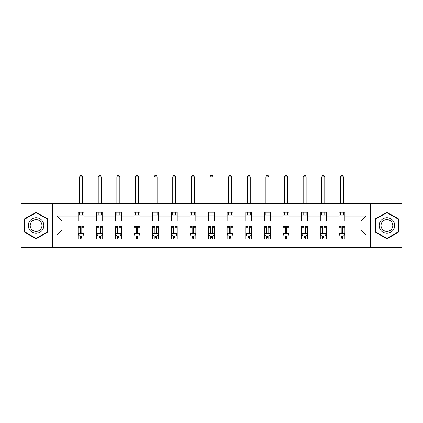 <?xml version="1.0" encoding="UTF-8"?>
<svg xmlns="http://www.w3.org/2000/svg" width="423" height="423" viewBox="0 0 423 423"><rect width="100%" height="100%" fill="white"/><g stroke="black" fill="none" stroke-linecap="round" stroke-linejoin="round"><path stroke-width="0.63" d="M370.622 247.624L401.85 247.624L401.85 203.442L370.622 203.442L370.622 247.624L52.378 247.624L52.378 203.442L21.15 203.442L21.15 247.624L52.378 247.624M344.888 234.966L344.888 229.948L361.009 229.948L366.027 234.966L344.888 234.966L344.888 238.963L342.619 238.963L342.619 235.923M370.622 203.442L52.378 203.442M338.918 234.966L326.26 234.966L326.26 229.948L338.918 229.948L338.918 238.963L344.888 238.963L344.888 235.775L343.767 235.775M326.26 234.966L326.26 238.963L323.992 238.963L323.992 235.923M320.29 234.966L307.632 234.966L307.632 229.948L320.29 229.948L320.29 238.963L326.26 238.963L326.26 235.775L325.139 235.775M307.632 234.966L307.632 238.963L305.364 238.963L305.364 235.923M301.657 234.966L288.999 234.966L288.999 229.948L301.657 229.948L301.657 238.963L307.632 238.963L307.632 235.775L306.506 235.775M288.999 234.966L288.999 238.963L286.731 238.963L286.731 235.923M283.029 234.966L270.371 234.966L270.371 229.948L283.029 229.948L283.029 238.963L288.999 238.963L288.999 235.775L287.878 235.775M270.371 234.966L270.371 238.963L268.103 238.963L268.103 235.923M264.401 234.966L251.743 234.966L251.743 229.948L264.401 229.948L264.401 238.963L270.371 238.963L270.371 235.775L269.25 235.775M251.743 234.966L251.743 238.963L249.475 238.963L249.475 235.923M245.774 234.966L233.115 234.966L233.115 229.948L245.774 229.948L245.774 238.963L251.743 238.963L251.743 235.775L250.622 235.775M233.115 234.966L233.115 238.963L230.847 238.963L230.847 235.923M227.146 234.966L214.487 234.966L214.487 229.948L227.146 229.948L227.146 238.963L233.115 238.963L233.115 235.775L231.994 235.775M214.487 234.966L214.487 238.963L212.219 238.963L212.219 235.923M208.513 234.966L195.854 234.966L195.854 229.948L208.513 229.948L208.513 238.963L214.487 238.963L214.487 235.775L213.361 235.775M195.854 234.966L195.854 238.963L193.586 238.963L193.586 235.923M189.885 234.966L177.226 234.966L177.226 229.948L189.885 229.948L189.885 238.963L195.854 238.963L195.854 235.775L194.733 235.775M177.226 234.966L177.226 238.963L174.958 238.963L174.958 235.923M171.257 234.966L158.599 234.966L158.599 229.948L171.257 229.948L171.257 238.963L177.226 238.963L177.226 235.775L176.105 235.775M158.599 234.966L158.599 238.963L156.33 238.963L156.33 235.923M152.629 234.966L139.971 234.966L139.971 229.948L152.629 229.948L152.629 238.963L158.599 238.963L158.599 235.775L157.478 235.775M139.971 234.966L139.971 238.963L137.702 238.963L137.702 235.923M134.001 234.966L121.343 234.966L121.343 229.948L134.001 229.948L134.001 238.963L139.971 238.963L139.971 235.775L138.844 235.775M121.343 234.966L121.343 238.963L119.069 238.963L119.069 235.923M115.368 234.966L102.71 234.966L102.71 229.948L115.368 229.948L115.368 238.963L121.343 238.963L121.343 235.775L120.217 235.775M102.71 234.966L102.71 238.963L100.441 238.963L100.441 235.923M96.74 234.966L84.082 234.966L84.082 229.948L96.74 229.948L96.74 238.963L102.71 238.963L102.71 235.775L101.589 235.775M84.082 234.966L84.082 238.963L81.813 238.963L81.813 235.923M78.112 234.966L56.973 234.966L56.973 216.1L78.112 216.1L78.112 221.113L61.991 221.113L61.991 229.948L78.112 229.948L78.112 238.963L84.082 238.963L84.082 235.775L82.961 235.775M84.082 216.1L96.74 216.1L96.74 221.113L84.082 221.113L84.082 212.097L78.112 212.097L78.112 216.1M102.71 216.1L115.368 216.1L115.368 221.113L102.71 221.113L102.71 212.097L96.74 212.097L96.74 216.1M121.343 216.1L134.001 216.1L134.001 221.113L121.343 221.113L121.343 212.097L115.368 212.097L115.368 216.1M139.971 216.1L152.629 216.1L152.629 221.113L139.971 221.113L139.971 212.097L134.001 212.097L134.001 216.1M158.599 216.1L171.257 216.1L171.257 221.113L158.599 221.113L158.599 212.097L152.629 212.097L152.629 216.1M177.226 216.1L189.885 216.1L189.885 221.113L177.226 221.113L177.226 212.097L171.257 212.097L171.257 216.1M195.854 216.1L208.513 216.1L208.513 221.113L195.854 221.113L195.854 212.097L189.885 212.097L189.885 216.1M214.487 216.1L227.146 216.1L227.146 221.113L214.487 221.113L214.487 212.097L208.513 212.097L208.513 216.1M233.115 216.1L245.774 216.1L245.774 221.113L233.115 221.113L233.115 212.097L227.146 212.097L227.146 216.1M251.743 216.1L264.401 216.1L264.401 221.113L251.743 221.113L251.743 212.097L245.774 212.097L245.774 216.1M270.371 216.1L283.029 216.1L283.029 221.113L270.371 221.113L270.371 212.097L264.401 212.097L264.401 216.1M288.999 216.1L301.657 216.1L301.657 221.113L288.999 221.113L288.999 212.097L283.029 212.097L283.029 216.1M307.632 216.1L320.29 216.1L320.29 221.113L307.632 221.113L307.632 212.097L301.657 212.097L301.657 216.1M326.26 216.1L338.918 216.1L338.918 221.113L326.26 221.113L326.26 212.097L320.29 212.097L320.29 216.1M361.009 229.948L361.009 221.113L344.888 221.113L344.888 212.097L338.918 212.097L338.918 216.1M344.888 216.1L366.027 216.1L366.027 234.966M56.973 216.1L61.991 221.113M338.918 215.085L344.888 215.085M320.29 215.085L326.26 215.085M301.657 215.085L307.632 215.085M283.029 215.085L288.999 215.085M264.401 215.085L270.371 215.085M245.774 215.085L251.743 215.085M227.146 215.085L233.115 215.085M208.513 215.085L214.487 215.085M189.885 215.085L195.854 215.085M171.257 215.085L177.226 215.085M152.629 215.085L158.599 215.085M134.001 215.085L139.971 215.085M115.368 215.085L121.343 215.085M96.74 215.085L102.71 215.085M78.112 215.085L84.082 215.085M80.381 235.981L81.813 235.981M99.008 235.981L100.441 235.981M117.636 235.981L119.069 235.981M136.269 235.981L137.702 235.981M154.897 235.981L156.33 235.981M173.525 235.981L174.958 235.981M192.153 235.981L193.586 235.981M210.781 235.981L212.219 235.981M229.414 235.981L230.847 235.981M248.042 235.981L249.475 235.981M266.67 235.981L268.103 235.981M285.298 235.981L286.731 235.981M303.931 235.981L305.364 235.981M322.559 235.981L323.992 235.981M341.187 235.981L342.619 235.981M61.991 229.948L56.973 234.966M366.027 216.1L361.009 221.113M47.603 218.876L36.077 212.224L24.555 218.876L24.555 232.185L36.077 238.836L47.603 232.185L47.603 218.876M375.397 218.876L375.397 232.185L386.923 238.836L398.445 232.185L398.445 218.876L386.923 212.224L375.397 218.876M80.381 237.414L81.813 237.414M84.082 227.743L84.082 226.247L81.813 226.247L81.813 227.743L84.082 227.743L84.082 229.948M78.112 229.948L78.112 226.247L80.381 226.247L80.381 232.634C80.856 233.559 81.338 233.559 81.813 232.634L81.813 227.743M79.233 235.775L78.112 235.775L78.112 238.963L80.381 238.963L80.381 235.923M78.112 233.533L79.307 235.923L82.887 235.923L84.082 233.533M82.591 215.085L82.591 212.097M82.591 203.442L82.591 176.93L79.603 176.93L79.603 203.442M79.603 215.085L79.603 212.097M79.603 176.93L80.502 175.376L81.692 175.376L82.591 176.93M99.008 237.414L100.441 237.414M102.71 227.743L102.71 226.247L100.441 226.247L100.441 227.743L102.71 227.743L102.71 229.948M96.74 229.948L96.74 226.247L99.008 226.247L99.008 232.634C99.484 233.559 99.965 233.559 100.441 232.634L100.441 227.743M97.861 235.775L96.74 235.775L96.74 238.963L99.008 238.963L99.008 235.923M96.74 233.533L97.935 235.923L101.515 235.923L102.71 233.533M101.219 215.085L101.219 212.097M101.219 203.442L101.219 176.93L98.231 176.93L98.231 203.442M98.231 215.085L98.231 212.097M98.231 176.93L99.13 175.376L100.325 175.376L101.219 176.93M117.636 237.414L119.069 237.414M121.343 227.743L121.343 226.247L119.069 226.247L119.069 227.743L121.343 227.743L121.343 229.948M115.368 229.948L115.368 226.247L117.636 226.247L117.636 232.634C118.117 233.559 118.593 233.559 119.069 232.634L119.069 227.743M116.494 235.775L115.368 235.775L115.368 238.963L117.636 238.963L117.636 235.923M115.368 233.533L116.563 235.923L120.148 235.923L121.343 233.533M119.846 215.085L119.846 212.097M119.846 203.442L119.846 176.93L116.864 176.93L116.864 203.442M116.864 215.085L116.864 212.097M116.864 176.93L117.758 175.376L118.953 175.376L119.846 176.93M29.356 221.652A7.762 7.762 0 0 0 32.196 232.253A7.762 7.762 0 0 0 42.797 229.414A7.762 7.762 0 0 0 39.958 218.807A7.762 7.762 0 0 0 29.356 221.652M30.99 222.593A5.874 5.874 0 0 0 33.137 230.62A5.874 5.874 0 0 0 41.168 228.468A5.874 5.874 0 0 0 39.016 220.441A5.874 5.874 0 0 0 30.99 222.593M47.244 219.088L47.244 231.978L36.077 238.424L24.909 231.978L24.909 219.088L36.077 212.637L47.244 219.088M380.203 221.652A7.762 7.762 0 0 0 383.042 232.253A7.762 7.762 0 0 0 393.644 229.414A7.762 7.762 0 0 0 390.804 218.807A7.762 7.762 0 0 0 380.203 221.652M381.832 222.593A5.874 5.874 0 0 0 383.984 230.62A5.874 5.874 0 0 0 392.01 228.468A5.874 5.874 0 0 0 389.863 220.441A5.874 5.874 0 0 0 381.832 222.593M398.091 219.088L398.091 231.978L386.923 238.424L375.756 231.978L375.756 219.088L386.923 212.637L398.091 219.088M136.269 237.414L137.702 237.414M139.971 227.743L139.971 226.247L137.702 226.247L137.702 227.743L139.971 227.743L139.971 229.948M134.001 229.948L134.001 226.247L136.269 226.247L136.269 232.634C136.745 233.559 137.221 233.559 137.702 232.634L137.702 227.743M135.122 235.775L134.001 235.775L134.001 238.963L136.269 238.963L136.269 235.923M134.001 233.533L135.191 235.923L138.776 235.923L139.971 233.533M138.474 215.085L138.474 212.097M138.474 203.442L138.474 176.93L135.492 176.93L135.492 203.442M135.492 215.085L135.492 212.097M135.492 176.93L136.386 175.376L137.581 175.376L138.474 176.93M154.897 237.414L156.33 237.414M158.599 227.743L158.599 226.247L156.33 226.247L156.33 227.743L158.599 227.743L158.599 229.948M152.629 229.948L152.629 226.247L154.897 226.247L154.897 232.634C155.373 233.559 155.849 233.559 156.33 232.634L156.33 227.743M153.75 235.775L152.629 235.775L152.629 238.963L154.897 238.963L154.897 235.923M152.629 233.533L153.824 235.923L157.404 235.923L158.599 233.533M157.107 215.085L157.107 212.097M157.107 203.442L157.107 176.93L154.12 176.93L154.12 203.442M154.12 215.085L154.12 212.097M154.12 176.93L155.014 175.376L156.209 175.376L157.107 176.93M173.525 237.414L174.958 237.414M177.226 227.743L177.226 226.247L174.958 226.247L174.958 227.743L177.226 227.743L177.226 229.948M171.257 229.948L171.257 226.247L173.525 226.247L173.525 232.634C174.001 233.559 174.482 233.559 174.958 232.634L174.958 227.743M172.378 235.775L171.257 235.775L171.257 238.963L173.525 238.963L173.525 235.923M171.257 233.533L172.452 235.923L176.031 235.923L177.226 233.533M175.735 215.085L175.735 212.097M175.735 203.442L175.735 176.93L172.748 176.93L172.748 203.442M172.748 215.085L172.748 212.097M172.748 176.93L173.647 175.376L174.836 175.376L175.735 176.93M192.153 237.414L193.586 237.414M195.854 227.743L195.854 226.247L193.586 226.247L193.586 227.743L195.854 227.743L195.854 229.948M189.885 229.948L189.885 226.247L192.153 226.247L192.153 232.634C192.629 233.559 193.11 233.559 193.586 232.634L193.586 227.743M191.006 235.775L189.885 235.775L189.885 238.963L192.153 238.963L192.153 235.923M189.885 233.533L191.08 235.923L194.665 235.923L195.854 233.533M194.363 215.085L194.363 212.097M194.363 203.442L194.363 176.93L191.376 176.93L191.376 203.442M191.376 215.085L191.376 212.097M191.376 176.93L192.275 175.376L193.47 175.376L194.363 176.93M210.781 237.414L212.219 237.414M214.487 227.743L214.487 226.247L212.219 226.247L212.219 227.743L214.487 227.743L214.487 229.948M208.513 229.948L208.513 226.247L210.781 226.247L210.781 232.634C211.262 233.559 211.738 233.559 212.219 232.634L212.219 227.743M209.639 235.775L208.513 235.775L208.513 238.963L210.781 238.963L210.781 235.923M208.513 233.533L209.708 235.923L213.292 235.923L214.487 233.533M212.991 215.085L212.991 212.097M212.991 203.442L212.991 176.93L210.009 176.93L210.009 203.442M210.009 215.085L210.009 212.097M210.009 176.93L210.903 175.376L212.097 175.376L212.991 176.93M229.414 237.414L230.847 237.414M233.115 227.743L233.115 226.247L230.847 226.247L230.847 227.743L233.115 227.743L233.115 229.948M227.146 229.948L227.146 226.247L229.414 226.247L229.414 232.634C229.89 233.559 230.366 233.559 230.847 232.634L230.847 227.743M228.267 235.775L227.146 235.775L227.146 238.963L229.414 238.963L229.414 235.923M227.146 233.533L228.335 235.923L231.92 235.923L233.115 233.533M231.624 215.085L231.624 212.097M231.624 203.442L231.624 176.93L228.637 176.93L228.637 203.442M228.637 215.085L228.637 212.097M228.637 176.93L229.53 175.376L230.725 175.376L231.624 176.93M248.042 237.414L249.475 237.414M251.743 227.743L251.743 226.247L249.475 226.247L249.475 227.743L251.743 227.743L251.743 229.948M245.774 229.948L245.774 226.247L248.042 226.247L248.042 232.634C248.518 233.559 248.994 233.559 249.475 232.634L249.475 227.743M246.895 235.775L245.774 235.775L245.774 238.963L248.042 238.963L248.042 235.923M245.774 233.533L246.969 235.923L250.548 235.923L251.743 233.533M250.252 215.085L250.252 212.097M250.252 203.442L250.252 176.93L247.265 176.93L247.265 203.442M247.265 215.085L247.265 212.097M247.265 176.93L248.164 175.376L249.353 175.376L250.252 176.93M266.67 237.414L268.103 237.414M270.371 227.743L270.371 226.247L268.103 226.247L268.103 227.743L270.371 227.743L270.371 229.948M264.401 229.948L264.401 226.247L266.67 226.247L266.67 232.634C267.146 233.559 267.627 233.559 268.103 232.634L268.103 227.743M265.522 235.775L264.401 235.775L264.401 238.963L266.67 238.963L266.67 235.923M264.401 233.533L265.596 235.923L269.176 235.923L270.371 233.533M268.88 215.085L268.88 212.097M268.88 203.442L268.88 176.93L265.893 176.93L265.893 203.442M265.893 215.085L265.893 212.097M265.893 176.93L266.791 175.376L267.986 175.376L268.88 176.93M285.298 237.414L286.731 237.414M288.999 227.743L288.999 226.247L286.731 226.247L286.731 227.743L288.999 227.743L288.999 229.948M283.029 229.948L283.029 226.247L285.298 226.247L285.298 232.634C285.779 233.559 286.255 233.559 286.731 232.634L286.731 227.743M284.156 235.775L283.029 235.775L283.029 238.963L285.298 238.963L285.298 235.923M283.029 233.533L284.224 235.923L287.809 235.923L288.999 233.533M287.508 215.085L287.508 212.097M287.508 203.442L287.508 176.93L284.526 176.93L284.526 203.442M284.526 215.085L284.526 212.097M284.526 176.93L285.419 175.376L286.614 175.376L287.508 176.93M303.931 237.414L305.364 237.414M307.632 227.743L307.632 226.247L305.364 226.247L305.364 227.743L307.632 227.743L307.632 229.948M301.657 229.948L301.657 226.247L303.931 226.247L303.931 232.634C304.407 233.559 304.883 233.559 305.364 232.634L305.364 227.743M302.783 235.775L301.657 235.775L301.657 238.963L303.931 238.963L303.931 235.923M301.657 233.533L302.852 235.923L306.437 235.923L307.632 233.533M306.136 215.085L306.136 212.097M306.136 203.442L306.136 176.93L303.154 176.93L303.154 203.442M303.154 215.085L303.154 212.097M303.154 176.93L304.047 175.376L305.242 175.376L306.136 176.93M322.559 237.414L323.992 237.414M326.26 227.743L326.26 226.247L323.992 226.247L323.992 227.743L326.26 227.743L326.26 229.948M320.29 229.948L320.29 226.247L322.559 226.247L322.559 232.634C323.035 233.559 323.51 233.559 323.992 232.634L323.992 227.743M321.411 235.775L320.29 235.775L320.29 238.963L322.559 238.963L322.559 235.923M320.29 233.533L321.485 235.923L325.065 235.923L326.26 233.533M324.769 215.085L324.769 212.097M324.769 203.442L324.769 176.93L321.781 176.93L321.781 203.442M321.781 215.085L321.781 212.097M321.781 176.93L322.675 175.376L323.87 175.376L324.769 176.93M341.187 237.414L342.619 237.414M344.888 227.743L344.888 226.247L342.619 226.247L342.619 227.743L344.888 227.743L344.888 229.948M338.918 229.948L338.918 226.247L341.187 226.247L341.187 232.634C341.662 233.559 342.144 233.559 342.619 232.634L342.619 227.743M340.039 235.775L338.918 235.775L338.918 238.963L341.187 238.963L341.187 235.923M338.918 233.533L340.113 235.923L343.693 235.923L344.888 233.533M343.397 215.085L343.397 212.097M343.397 203.442L343.397 176.93L340.409 176.93L340.409 203.442M340.409 215.085L340.409 212.097M340.409 176.93L341.308 175.376L342.498 175.376L343.397 176.93M78.144 233.591L84.05 233.591M78.112 227.743L80.381 227.743M81.813 230.947L84.082 230.947M78.112 230.947L80.381 230.947M80.381 236.653L81.813 236.653M96.772 233.591L102.683 233.591M96.74 227.743L99.008 227.743M100.441 230.947L102.71 230.947M96.74 230.947L99.008 230.947M99.008 236.653L100.441 236.653M115.4 233.591L121.311 233.591M115.368 227.743L117.636 227.743M119.069 230.947L121.343 230.947M115.368 230.947L117.636 230.947M117.636 236.653L119.069 236.653M134.028 233.591L139.939 233.591M134.001 227.743L136.269 227.743M137.702 230.947L139.971 230.947M134.001 230.947L136.269 230.947M136.269 236.653L137.702 236.653M152.655 233.591L158.567 233.591M152.629 227.743L154.897 227.743M156.33 230.947L158.599 230.947M152.629 230.947L154.897 230.947M154.897 236.653L156.33 236.653M171.289 233.591L177.2 233.591M171.257 227.743L173.525 227.743M174.958 230.947L177.226 230.947M171.257 230.947L173.525 230.947M173.525 236.653L174.958 236.653M189.916 233.591L195.828 233.591M189.885 227.743L192.153 227.743M193.586 230.947L195.854 230.947M189.885 230.947L192.153 230.947M192.153 236.653L193.586 236.653M208.544 233.591L214.456 233.591M208.513 227.743L210.781 227.743M212.219 230.947L214.487 230.947M208.513 230.947L210.781 230.947M210.781 236.653L212.219 236.653M227.172 233.591L233.084 233.591M227.146 227.743L229.414 227.743M230.847 230.947L233.115 230.947M227.146 230.947L229.414 230.947M229.414 236.653L230.847 236.653M245.8 233.591L251.711 233.591M245.774 227.743L248.042 227.743M249.475 230.947L251.743 230.947M245.774 230.947L248.042 230.947M248.042 236.653L249.475 236.653M264.433 233.591L270.345 233.591M264.401 227.743L266.67 227.743M268.103 230.947L270.371 230.947M264.401 230.947L266.67 230.947M266.67 236.653L268.103 236.653M283.061 233.591L288.972 233.591M283.029 227.743L285.298 227.743M286.731 230.947L288.999 230.947M283.029 230.947L285.298 230.947M285.298 236.653L286.731 236.653M301.689 233.591L307.6 233.591M301.657 227.743L303.931 227.743M305.364 230.947L307.632 230.947M301.657 230.947L303.931 230.947M303.931 236.653L305.364 236.653M320.317 233.591L326.228 233.591M320.29 227.743L322.559 227.743M323.992 230.947L326.26 230.947M320.29 230.947L322.559 230.947M322.559 236.653L323.992 236.653M338.95 233.591L344.856 233.591M338.918 227.743L341.187 227.743M342.619 230.947L344.888 230.947M338.918 230.947L341.187 230.947M341.187 236.653L342.619 236.653"/></g></svg>
